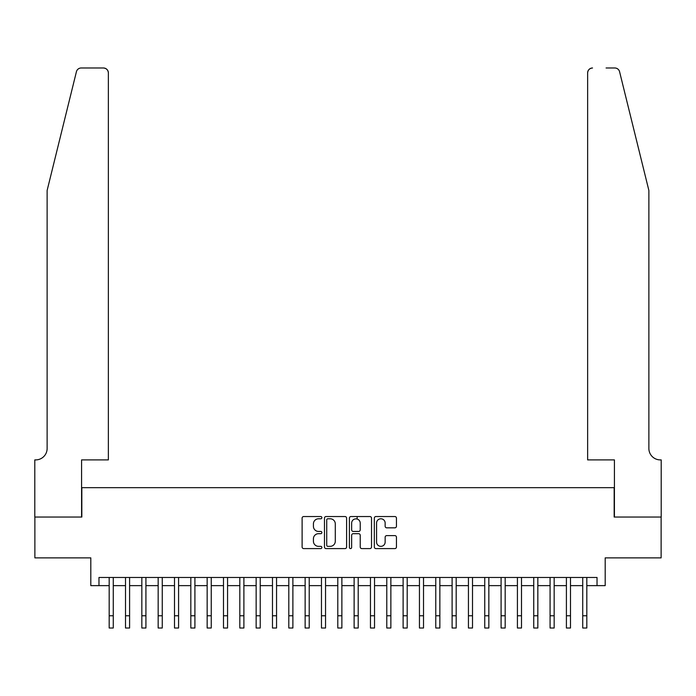 <?xml version="1.0" encoding="UTF-8"?>
<svg xmlns="http://www.w3.org/2000/svg" width="696" height="696" viewBox="0 0 696 696"><rect width="100%" height="100%" fill="white"/><g stroke="black" fill="none" stroke-linecap="round" stroke-linejoin="round"><path stroke-width="1.04" d="M321.874 517.659A1.122 1.122 0 0 0 320.752 516.536L303.717 516.536A1.601 1.601 0 0 0 302.116 518.137L302.116 546.986A1.601 1.601 0 0 0 303.717 548.596L320.752 548.596A1.122 1.122 0 0 0 321.874 547.474A1.122 1.122 0 0 0 320.752 546.351L318.55 546.351A5.133 5.133 0 0 1 313.418 541.218L313.418 538.817A5.133 5.133 0 0 1 318.55 533.684L320.752 533.684A1.122 1.122 0 0 0 321.874 532.562A1.122 1.122 0 0 0 320.752 531.44L318.55 531.44A5.133 5.133 0 0 1 313.418 526.315L313.418 523.905A5.133 5.133 0 0 1 318.55 518.781L320.752 518.781A1.122 1.122 0 0 0 321.874 517.659M394.841 527.838A1.601 1.601 0 0 0 396.45 526.237L396.45 518.137A1.601 1.601 0 0 0 394.841 516.536L375.927 516.536A1.601 1.601 0 0 0 374.326 518.137L374.326 546.986A1.601 1.601 0 0 0 375.927 548.596L394.841 548.596A1.601 1.601 0 0 0 396.45 546.986L396.45 537.216A1.601 1.601 0 0 0 394.841 535.607L386.75 535.607A1.601 1.601 0 0 0 385.149 537.216L385.149 542.062A4.289 4.289 0 0 1 380.86 546.351A4.289 4.289 0 0 1 376.571 542.062L376.571 523.07A4.289 4.289 0 0 1 380.86 518.781A4.289 4.289 0 0 1 385.149 523.07L385.149 526.237A1.601 1.601 0 0 0 386.75 527.838L394.841 527.838M98.971 585.632L98.971 577.471L597.029 577.471L597.029 585.632L605.189 585.632L605.189 557.879L661.122 557.879L661.122 517.05L614.168 517.05L614.168 487.661L81.832 487.661L81.832 517.05L34.878 517.05L34.878 557.879L90.811 557.879L90.811 585.632L109.185 585.632M346.599 518.137A1.601 1.601 0 0 0 344.999 516.536L326.085 516.536A1.601 1.601 0 0 0 324.475 518.137L324.475 546.986A1.601 1.601 0 0 0 326.085 548.596L344.999 548.596A1.601 1.601 0 0 0 346.599 546.986L346.599 518.137M351.001 516.536L369.915 516.536A1.601 1.601 0 0 1 371.525 518.137L371.525 546.986A1.601 1.601 0 0 1 369.915 548.596L361.824 548.596A1.601 1.601 0 0 1 360.224 546.986L360.224 535.285A1.601 1.601 0 0 0 358.623 533.684L353.246 533.684A1.601 1.601 0 0 0 351.645 535.285L351.645 547.474A1.122 1.122 0 0 1 350.523 548.596A1.122 1.122 0 0 1 349.401 547.474L349.401 518.137A1.601 1.601 0 0 1 351.001 516.536M113.265 585.632L125.506 585.632M129.595 585.632L141.836 585.632M145.925 585.632L158.166 585.632M162.255 585.632L174.496 585.632M178.585 585.632L190.826 585.632M194.915 585.632L207.156 585.632M211.245 585.632L223.486 585.632M227.566 585.632L239.815 585.632M243.896 585.632L256.145 585.632M260.226 585.632L272.475 585.632M276.556 585.632L288.805 585.632M292.885 585.632L305.135 585.632M309.215 585.632L321.465 585.632M325.545 585.632L337.795 585.632M341.875 585.632L354.125 585.632M358.205 585.632L370.455 585.632M374.535 585.632L386.785 585.632M390.865 585.632L403.115 585.632M407.195 585.632L419.444 585.632M423.525 585.632L435.774 585.632M439.855 585.632L452.104 585.632M456.185 585.632L468.434 585.632M472.514 585.632L484.755 585.632M488.844 585.632L501.085 585.632M505.174 585.632L517.415 585.632M521.504 585.632L533.745 585.632M537.834 585.632L550.075 585.632M554.164 585.632L566.405 585.632M570.494 585.632L582.735 585.632M586.815 585.632L597.029 585.632M327.842 518.781A1.122 1.122 0 0 0 326.72 519.903L326.72 545.229A1.122 1.122 0 0 0 327.842 546.351L330.165 546.351A5.133 5.133 0 0 0 335.298 541.218L335.298 523.905A5.133 5.133 0 0 0 330.165 518.781L327.842 518.781M360.224 523.148A4.289 4.289 0 0 0 355.934 518.859A4.289 4.289 0 0 0 351.645 523.148L351.645 529.839A1.601 1.601 0 0 0 353.246 531.44L358.623 531.44A1.601 1.601 0 0 0 360.224 529.839L360.224 523.148M109.185 615.76L113.265 615.76L113.265 628.01L109.185 628.01L109.185 577.471M113.265 615.76L113.265 577.471M76.421 71.714C77.665 69.026 77.665 69.026 76.421 71.714L47.128 190.46L47.128 448.468A11.432 11.432 0 0 1 35.696 459.899L34.8 459.899L34.8 517.05L81.58 517.05L81.58 459.899L108.367 459.899L108.367 72.889A4.898 4.898 0 0 0 103.469 67.991L81.18 67.991A4.898 4.898 0 0 0 76.421 71.714M89.914 67.991L103.469 67.991C106.418 68.304 108.054 69.931 108.367 72.889L108.367 459.899M47.128 448.468A11.432 11.432 0 0 1 35.696 459.899M639.894 154.051L619.579 71.714C618.335 69.026 618.335 69.026 619.579 71.714L648.872 190.46L648.872 448.468A11.432 11.432 0 0 0 660.304 459.899L661.2 459.899L661.2 517.05L614.42 517.05L614.42 459.899L587.633 459.899L587.633 72.889L587.633 459.899M606.086 67.991L614.82 67.991A4.898 4.898 0 0 1 619.579 71.714M592.531 67.991A4.898 4.898 0 0 0 587.633 72.889C587.946 69.931 589.582 68.304 592.531 67.991M648.872 448.468A11.432 11.432 0 0 0 660.304 459.899M125.506 615.76L129.595 615.76L129.595 628.01L125.506 628.01L125.506 577.471M129.595 615.76L129.595 577.471M141.836 615.76L145.925 615.76L145.925 628.01L141.836 628.01L141.836 577.471M145.925 615.76L145.925 577.471M158.166 615.76L162.255 615.76L162.255 628.01L158.166 628.01L158.166 577.471M162.255 615.76L162.255 577.471M174.496 615.76L178.585 615.76L178.585 628.01L174.496 628.01L174.496 577.471M178.585 615.76L178.585 577.471M190.826 615.76L194.915 615.76L194.915 628.01L190.826 628.01L190.826 577.471M194.915 615.76L194.915 577.471M207.156 615.76L211.245 615.76L211.245 628.01L207.156 628.01L207.156 577.471M211.245 615.76L211.245 577.471M223.486 615.76L227.566 615.76L227.566 628.01L223.486 628.01L223.486 577.471M227.566 615.76L227.566 577.471M239.815 615.76L243.896 615.76L243.896 628.01L239.815 628.01L239.815 577.471M243.896 615.76L243.896 577.471M256.145 615.76L260.226 615.76L260.226 628.01L256.145 628.01L256.145 577.471M260.226 615.76L260.226 577.471M272.475 615.76L276.556 615.76L276.556 628.01L272.475 628.01L272.475 577.471M276.556 615.76L276.556 577.471M288.805 615.76L292.885 615.76L292.885 628.01L288.805 628.01L288.805 577.471M292.885 615.76L292.885 577.471M305.135 615.76L309.215 615.76L309.215 628.01L305.135 628.01L305.135 577.471M309.215 615.76L309.215 577.471M321.465 615.76L325.545 615.76L325.545 628.01L321.465 628.01L321.465 577.471M325.545 615.76L325.545 577.471M337.795 615.76L341.875 615.76L341.875 628.01L337.795 628.01L337.795 577.471M341.875 615.76L341.875 577.471M354.125 615.76L358.205 615.76L358.205 628.01L354.125 628.01L354.125 577.471M358.205 615.76L358.205 577.471M357.144 519.033L357.144 516.536M370.455 615.76L374.535 615.76L374.535 628.01L370.455 628.01L370.455 577.471M374.535 615.76L374.535 577.471M386.785 615.76L390.865 615.76L390.865 628.01L386.785 628.01L386.785 577.471M390.865 615.76L390.865 577.471M403.115 615.76L407.195 615.76L407.195 628.01L403.115 628.01L403.115 577.471M407.195 615.76L407.195 577.471M419.444 615.76L423.525 615.76L423.525 628.01L419.444 628.01L419.444 577.471M423.525 615.76L423.525 577.471M435.774 615.76L439.855 615.76L439.855 628.01L435.774 628.01L435.774 577.471M439.855 615.76L439.855 577.471M452.104 615.76L456.185 615.76L456.185 628.01L452.104 628.01L452.104 577.471M456.185 615.76L456.185 577.471M468.434 615.76L472.514 615.76L472.514 628.01L468.434 628.01L468.434 577.471M472.514 615.76L472.514 577.471M484.755 615.76L488.844 615.76L488.844 628.01L484.755 628.01L484.755 577.471M488.844 615.76L488.844 577.471M501.085 615.76L505.174 615.76L505.174 628.01L501.085 628.01L501.085 577.471M505.174 615.76L505.174 577.471M517.415 615.76L521.504 615.76L521.504 628.01L517.415 628.01L517.415 577.471M521.504 615.76L521.504 577.471M533.745 615.76L537.834 615.76L537.834 628.01L533.745 628.01L533.745 577.471M537.834 615.76L537.834 577.471M550.075 615.76L554.164 615.76L554.164 628.01L550.075 628.01L550.075 577.471M554.164 615.76L554.164 577.471M566.405 615.76L570.494 615.76L570.494 628.01L566.405 628.01L566.405 577.471M570.494 615.76L570.494 577.471M582.735 615.76L586.815 615.76L586.815 628.01L582.735 628.01L582.735 577.471M586.815 615.76L586.815 577.471"/></g></svg>
